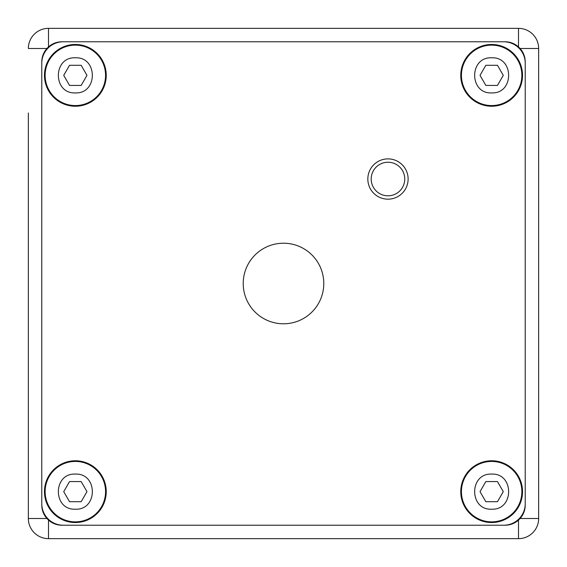 <?xml version="1.0" encoding="UTF-8"?>
<svg xmlns="http://www.w3.org/2000/svg" width="567" height="567" viewBox="0 0 567 567"><rect width="100%" height="100%" fill="white"/><g stroke="black" fill="none" stroke-linecap="round" stroke-linejoin="round"><path stroke-width="0.85" d="M106.235 75.354A30.887 30.887 0 0 1 75.354 106.235A30.887 30.887 0 0 1 44.467 75.354A30.887 30.887 0 0 1 75.354 44.467A30.887 30.887 0 0 1 106.235 75.354M522.533 491.646A30.887 30.887 0 0 1 491.646 522.533A30.887 30.887 0 0 1 460.765 491.646A30.887 30.887 0 0 1 491.646 460.765A30.887 30.887 0 0 1 522.533 491.646M522.533 75.354A30.887 30.887 0 0 1 491.646 106.235A30.887 30.887 0 0 1 460.765 75.354A30.887 30.887 0 0 1 491.646 44.467A30.887 30.887 0 0 1 522.533 75.354M106.235 491.646A30.887 30.887 0 0 1 75.354 522.533A30.887 30.887 0 0 1 44.467 491.646A30.887 30.887 0 0 1 75.354 460.765A30.887 30.887 0 0 1 106.235 491.646M408.12 179.023A20.143 20.143 0 0 1 387.977 199.166A20.143 20.143 0 0 1 367.834 179.023A20.143 20.143 0 0 1 387.977 158.88A20.143 20.143 0 0 1 408.12 179.023M243.215 283.5A40.285 40.285 0 0 0 283.5 323.785A40.285 40.285 0 0 0 323.785 283.5A40.285 40.285 0 0 0 283.5 243.215A40.285 40.285 0 0 0 243.215 283.5M371.194 179.023A16.783 16.783 0 0 1 387.977 162.24A16.783 16.783 0 0 1 404.76 179.023A16.783 16.783 0 0 1 387.977 195.806A16.783 16.783 0 0 1 371.194 179.023M263.053 538.65L242.081 538.65L263.053 538.65M324.919 538.65L435.917 538.65M461.432 491.646A30.214 30.214 0 0 1 491.646 461.432A30.214 30.214 0 0 1 521.867 491.646A30.214 30.214 0 0 1 491.646 521.867A30.214 30.214 0 0 1 461.432 491.646M45.133 491.646A30.214 30.214 0 0 1 75.354 461.432A30.214 30.214 0 0 1 105.568 491.646A30.214 30.214 0 0 1 75.354 521.867A30.214 30.214 0 0 1 45.133 491.646M45.133 75.354A30.214 30.214 0 0 1 75.354 45.133A30.214 30.214 0 0 1 105.568 75.354A30.214 30.214 0 0 1 75.354 105.568A30.214 30.214 0 0 1 45.133 75.354M461.432 75.354A30.214 30.214 0 0 1 491.646 45.133A30.214 30.214 0 0 1 521.867 75.354A30.214 30.214 0 0 1 491.646 105.568A30.214 30.214 0 0 1 461.432 75.354M480.022 75.354L485.834 65.283L497.465 65.283L503.276 75.354L497.465 85.426L485.834 85.426L480.022 75.354M491.646 57.799C514.276 56.714 514.312 93.966 491.646 92.903C469.022 93.987 468.987 56.735 491.646 57.799M63.724 75.354L69.535 65.283L81.166 65.283L86.978 75.354L81.166 85.426L69.535 85.426L63.724 75.354M75.354 57.799C97.978 56.714 98.013 93.966 75.354 92.903C52.724 93.987 52.688 56.735 75.354 57.799M63.724 491.646L69.535 481.574L81.166 481.574L86.978 491.646L81.166 501.717L69.535 501.717L63.724 491.646M75.354 474.097C97.978 473.013 98.013 510.265 75.354 509.201C52.724 510.286 52.688 473.034 75.354 474.097M480.022 491.646L485.834 481.574L497.465 481.574L503.276 491.646L497.465 501.717L485.834 501.717L480.022 491.646M491.646 474.097C514.276 473.013 514.312 510.265 491.646 509.201C469.022 510.286 468.987 473.034 491.646 474.097M131.083 538.65L242.081 538.65M28.35 454.047L28.35 518.507A20.143 20.143 0 0 0 48.493 538.65L518.507 538.65L518.507 520.095C514.673 523.447 510.194 525.162 505.077 525.219L63.263 525.219A21.489 21.489 0 0 1 41.781 503.737L41.781 505.077C41.838 510.194 43.553 514.673 46.905 518.507L48.493 520.095L48.493 538.65A20.143 20.143 0 0 1 28.35 518.507L28.35 112.953M505.077 41.781C510.187 41.838 514.666 43.546 518.507 46.905A20.143 20.143 0 0 0 505.077 41.781L61.923 41.781C56.813 41.838 52.334 43.546 48.493 46.905L46.905 48.493L28.35 48.493A20.143 20.143 0 0 1 48.493 28.35L518.507 28.35A20.143 20.143 0 0 1 538.65 48.493L520.095 48.493L518.507 46.905L518.507 28.35A20.143 20.143 0 0 1 538.65 48.493L538.65 518.507A20.143 20.143 0 0 1 518.507 538.65A20.143 20.143 0 0 0 538.65 518.507L520.095 518.507A20.143 20.143 0 0 0 525.219 505.077C525.162 510.187 523.454 514.666 520.095 518.507L518.507 520.095M525.219 505.077L525.219 61.923C525.162 56.813 523.454 52.334 520.095 48.493M61.923 525.219A20.143 20.143 0 0 1 48.493 520.095C52.334 523.454 56.813 525.162 61.923 525.219L63.263 525.219M41.781 503.737L41.781 61.923C41.838 56.813 43.546 52.334 46.905 48.493M525.219 503.737A21.489 21.489 0 0 1 503.737 525.219M503.737 41.781A21.489 21.489 0 0 1 525.219 63.263M41.781 63.263A21.489 21.489 0 0 1 63.263 41.781M48.493 46.905L48.493 28.35A20.143 20.143 0 0 0 28.35 48.493M28.35 518.507L46.905 518.507"/></g></svg>
